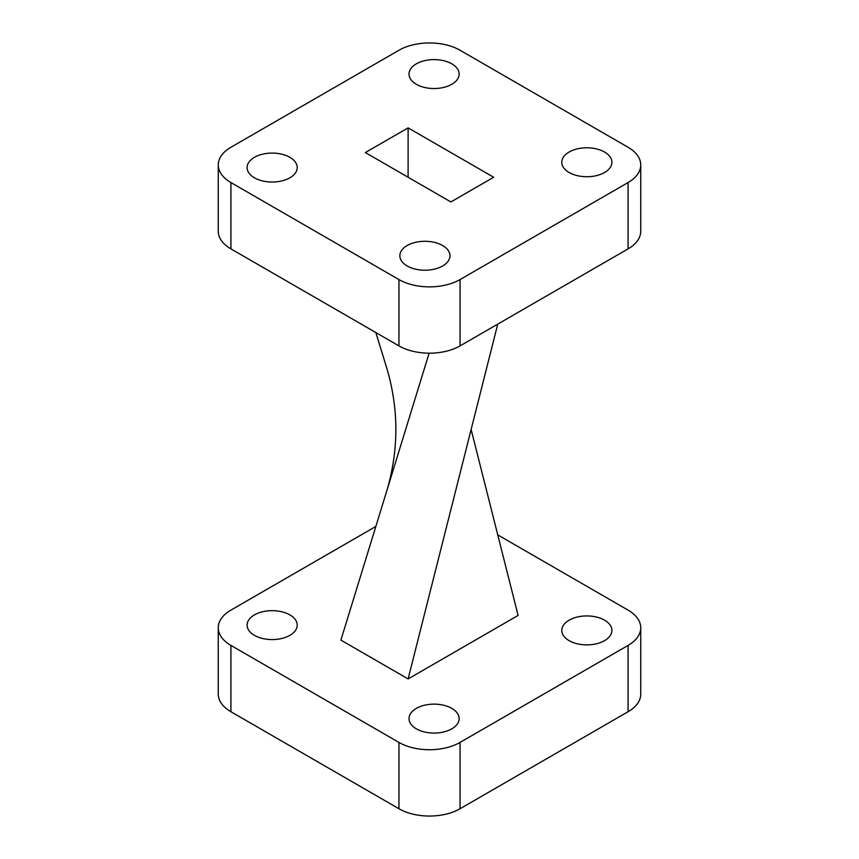 <?xml version="1.0" encoding="UTF-8"?>
<svg xmlns="http://www.w3.org/2000/svg" width="859" height="859" viewBox="0 0 859 859"><rect width="100%" height="100%" fill="white"/><g stroke="black" fill="none" stroke-linecap="round" stroke-linejoin="round"><path stroke-width="1.29" d="M442.643 265.979A25.061 14.463 0 0 0 449.976 255.757A25.061 14.463 0 0 0 434.504 242.388A25.061 14.463 0 0 0 407.198 245.524A25.061 14.463 0 0 0 399.854 255.757A25.061 14.463 0 0 0 415.327 269.114A25.061 14.463 0 0 0 442.643 265.979M289.88 177.792A25.061 14.463 0 0 0 297.214 167.559A25.061 14.463 0 0 0 281.752 154.19A25.061 14.463 0 0 0 254.436 157.326A25.061 14.463 0 0 0 247.102 167.559A25.061 14.463 0 0 0 262.564 180.927A25.061 14.463 0 0 0 289.88 177.792M604.564 172.498A25.061 14.463 0 0 0 611.898 162.265A25.061 14.463 0 0 0 596.436 148.897A25.061 14.463 0 0 0 569.12 152.032A25.061 14.463 0 0 0 561.786 162.265A25.061 14.463 0 0 0 577.248 175.633A25.061 14.463 0 0 0 604.564 172.498M451.802 84.3A25.061 14.463 0 0 0 459.146 74.067A25.061 14.463 0 0 0 443.673 60.699A25.061 14.463 0 0 0 416.357 63.834A25.061 14.463 0 0 0 409.024 74.067A25.061 14.463 0 0 0 424.496 87.435A25.061 14.463 0 0 0 451.802 84.3M569.12 640.642A25.061 14.463 0 0 0 596.436 643.778A25.061 14.463 0 0 0 611.898 630.409A25.061 14.463 0 0 0 604.564 620.177A25.061 14.463 0 0 0 577.248 617.041A25.061 14.463 0 0 0 561.786 630.409A25.061 14.463 0 0 0 569.12 640.642M416.357 728.84A25.061 14.463 0 0 0 443.673 731.975A25.061 14.463 0 0 0 459.146 718.607A25.061 14.463 0 0 0 451.802 708.374A25.061 14.463 0 0 0 424.496 705.239A25.061 14.463 0 0 0 409.024 718.607A25.061 14.463 0 0 0 416.357 728.84M254.436 635.349A25.061 14.463 0 0 0 281.752 638.484A25.061 14.463 0 0 0 297.214 625.116A25.061 14.463 0 0 0 289.88 614.894A25.061 14.463 0 0 0 262.564 611.758A25.061 14.463 0 0 0 247.102 625.116A25.061 14.463 0 0 0 254.436 635.349M375.845 526.449L230.91 610.126A43.208 24.943 180 0 0 218.261 627.768L218.261 694.093A43.208 24.943 0 0 0 230.91 711.724L398.952 808.749A43.208 24.943 0 0 0 460.048 808.749L460.048 742.423A43.208 24.943 180 0 1 398.952 742.423L398.952 808.749M497.748 534.878L628.09 610.126A43.208 24.943 180 0 1 640.739 627.768A43.208 24.943 180 0 1 628.09 645.41L460.048 742.423M628.09 645.41L628.09 711.724L460.048 808.749M230.91 711.724L230.91 645.41L398.952 742.423M429.113 353.189L340.894 640.116L408.111 678.921L518.106 615.42L471.129 429.5M230.91 645.41A43.208 24.943 180 0 1 218.261 627.768M628.09 711.724A43.208 24.943 0 0 0 640.739 694.093L640.739 627.768M497.748 324.122L408.111 678.921M386.131 493.002C399.091 450.664 399.091 408.336 386.131 365.998L375.845 332.551M408.111 127.873L365.343 152.558L450.889 201.951L493.657 177.255L408.111 127.873L408.111 177.255M640.739 164.907L640.739 231.232A43.208 24.943 180 0 1 628.09 248.874L628.09 182.548A43.208 24.943 0 0 0 640.739 164.907A43.208 24.943 0 0 0 628.09 147.276L460.048 50.251A43.208 24.943 0 0 0 398.952 50.251L230.91 147.276A43.208 24.943 0 0 0 218.261 164.907A43.208 24.943 0 0 0 230.91 182.548L230.91 248.874A43.208 24.943 180 0 1 218.261 231.232L218.261 164.907M628.09 182.548L460.048 279.562L460.048 345.887A43.208 24.943 180 0 1 398.952 345.887L230.91 248.874M628.09 248.874L460.048 345.887M398.952 345.887L398.952 279.562L230.91 182.548M398.952 279.562A43.208 24.943 0 0 0 460.048 279.562"/></g></svg>
